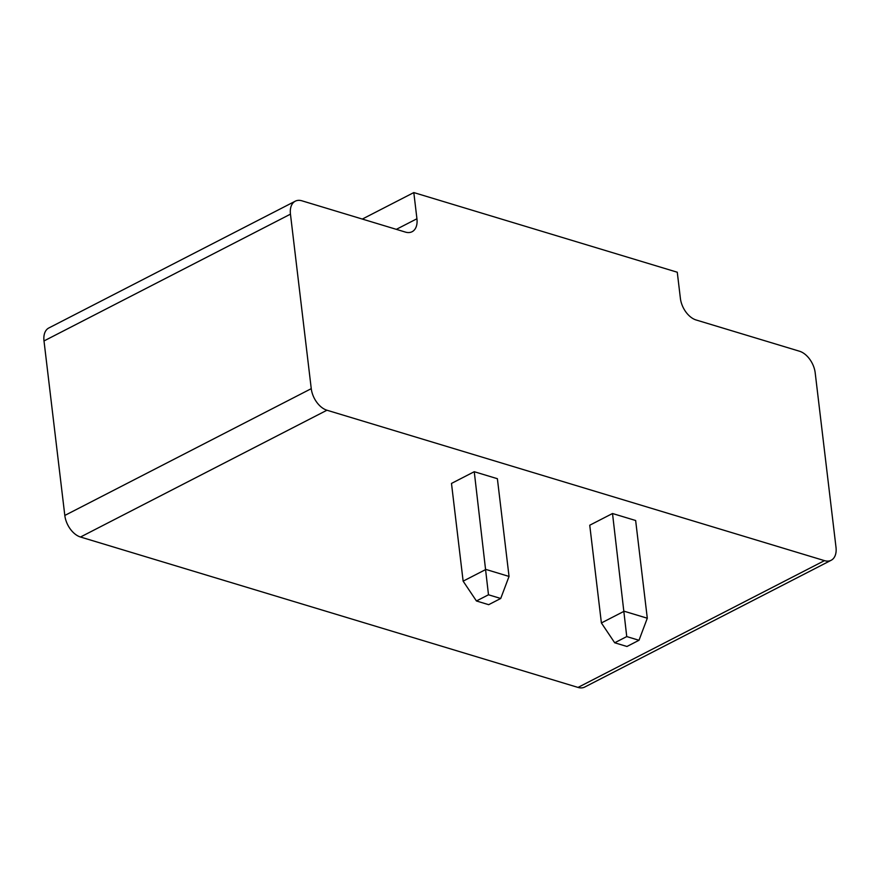 <?xml version="1.0" encoding="UTF-8"?>
<svg xmlns="http://www.w3.org/2000/svg" width="880" height="880" viewBox="0 0 880 880"><rect width="100%" height="100%" fill="white"/><g stroke="black" fill="none" stroke-linecap="round" stroke-linejoin="round"><path stroke-width="1.32" d="M831.182 560.263A19.206 11.913 62.8 0 1 824.472 560.637L326.953 410.223A19.206 11.913 -117.2 0 1 311.256 388.663L290.455 214.159A19.206 11.913 -117.2 0 1 295.273 201.19A19.206 11.913 -117.2 0 1 301.983 200.827L405.405 232.089A19.206 11.913 62.8 0 0 412.104 231.715A19.206 11.913 62.8 0 0 416.933 218.757L413.809 192.577L677.27 272.228L680.394 298.397A19.206 11.913 62.8 0 0 696.08 319.968L799.502 351.23A19.206 11.913 -117.2 0 1 815.188 372.79L836 547.294A19.206 11.913 62.8 0 1 831.182 560.263L584.727 687.049A19.206 11.913 62.8 0 1 578.017 687.423L80.498 537.02A19.206 11.913 -117.2 0 1 64.812 515.449L44 340.945A19.206 11.913 -117.2 0 1 48.818 327.987L295.273 201.19M589.743 525.228L612.513 513.513L635.646 520.509L647.295 618.222L624.162 611.237L601.392 622.952L589.743 525.228M474.254 471.713L497.387 478.709L509.036 576.433L485.903 569.437L463.133 581.152L451.484 483.428L474.254 471.713L488.488 594.781L476.432 600.974L463.133 581.152M413.809 192.577L362.318 219.065M612.513 513.513L626.747 636.581L614.691 642.774L601.392 622.952M626.747 636.581L639.001 640.277L647.295 618.222M639.001 640.277L626.945 646.481L614.691 642.774M509.036 576.433L500.731 598.477L488.675 604.681L476.432 600.974M500.731 598.477L488.488 594.781M824.472 560.637L578.017 687.423M326.953 410.223L80.498 537.02M311.256 388.663L64.812 515.449M290.455 214.159L44 340.945M416.933 218.757L396.33 229.35"/></g></svg>
